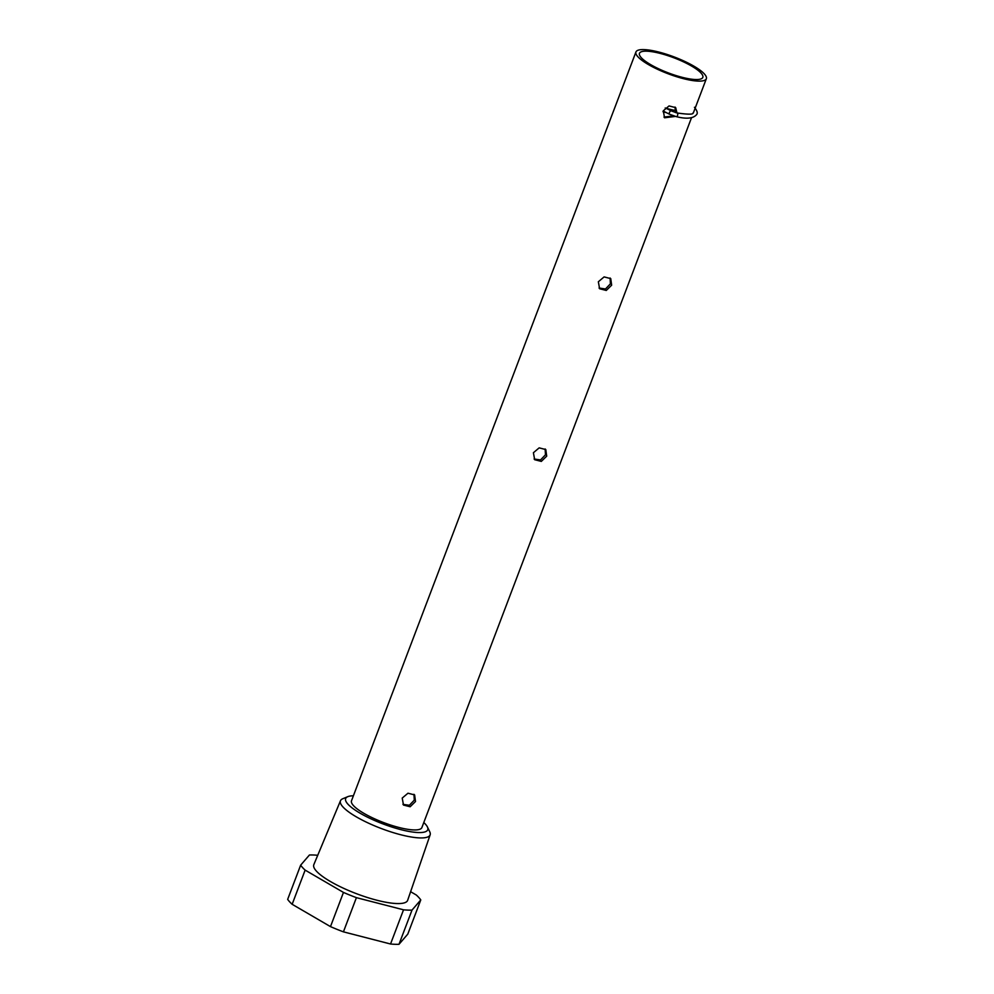 <?xml version="1.0" encoding="UTF-8"?>
<svg xmlns="http://www.w3.org/2000/svg" width="994" height="994" viewBox="0 0 994 994"><rect width="100%" height="100%" fill="white"/><g stroke="black" fill="none" stroke-linecap="round" stroke-linejoin="round"><path stroke-width="1.49" d="M637.912 56.782A37.648 8.934 -159.2 0 1 635.936 51.986A37.648 8.934 -159.2 0 1 666.601 54.297A37.648 8.934 -159.2 0 1 704.361 73.929A37.648 8.934 -159.2 0 1 706.336 78.725A37.648 8.934 -159.2 0 1 675.671 76.414A37.648 8.934 -159.2 0 1 637.912 56.782M635.936 51.986L351.491 800.804A37.648 8.934 20.8 0 0 353.466 805.6A37.648 8.934 20.8 0 0 391.226 825.231A37.648 8.934 20.8 0 0 421.891 827.542L691.526 117.702M402.222 798.07L407.975 793.212L414.622 794.914L415.517 801.499L410.137 806.768L403.489 805.053L402.222 798.07M402.93 804.345L409.366 805.277L414.287 800.145L413.964 794.305M598.351 281.762L604.103 276.904L610.751 278.618L611.645 285.191L606.265 290.459L599.606 288.745L598.351 281.762M599.047 288.036L605.495 288.968L610.415 283.837L610.092 277.997M533.405 452.73L539.158 447.859L545.805 449.574L546.7 456.159L541.32 461.415L534.673 459.713L533.405 452.73M534.113 459.004L540.55 459.936L545.47 454.805L545.147 448.953M675.373 116.435L664.551 117.789L663.296 110.806L669.049 105.936L675.696 107.65L676.964 112.943M675.473 112.57L675.025 107.029M663.992 117.081L673.485 115.888M641.229 57.64A33.883 8.051 20.8 0 0 675.224 75.308A33.883 8.051 20.8 0 0 702.82 77.395A33.883 8.051 20.8 0 0 701.043 73.071A33.883 8.051 20.8 0 0 667.049 55.403A33.883 8.051 20.8 0 0 639.453 53.328A33.883 8.051 20.8 0 0 641.229 57.64M423.792 822.535A43.91 10.425 -159.2 0 1 425.432 824.163A43.91 10.425 -159.2 0 1 427.395 826.909A43.91 10.425 -159.2 0 1 396.979 828.586A43.91 10.425 -159.2 0 1 347.95 804.183A43.91 10.425 -159.2 0 1 347.801 796.666A43.91 10.425 -159.2 0 1 353.392 795.784M347.801 796.666L342.793 798.741A47.973 11.394 20.8 0 0 340.482 800.742A47.973 11.394 20.8 0 0 342.955 806.942A47.973 11.394 20.8 0 0 391.238 832.003A47.973 11.394 20.8 0 0 430.153 834.811A47.973 11.394 20.8 0 0 429.756 831.779L427.395 826.909M677.026 112.956A1.889 1.056 101.3 0 1 677.535 115.528A1.889 1.056 101.3 0 1 676.28 116.646L669.434 114.211A1.889 0.77 117.1 0 1 669.409 112.633A1.889 0.77 117.1 0 1 671.149 110.856L677.026 112.956C697.167 115.863 691.899 112.484 693.327 112.956A37.66 8.946 20.8 0 0 693.489 112.558M340.482 800.742L313.831 864.643A50.197 11.916 20.8 0 0 316.415 871.129A50.197 11.916 20.8 0 0 366.948 897.358A50.197 11.916 20.8 0 0 407.664 900.291L430.153 834.811M666.539 112.732A32.951 7.828 -159.2 0 1 663.023 111.713M665.197 107.986A32.951 7.828 20.8 0 0 675.87 110.582M300.648 865.178L287.664 899.371A65.89 15.643 20.8 0 0 289.577 901.744A65.89 15.643 20.8 0 0 292.149 904.291L305.133 870.11A65.89 15.643 -159.2 0 1 302.561 867.551A65.89 15.643 -159.2 0 1 300.648 865.178L309.432 855.002A65.89 15.643 -159.2 0 1 317.732 855.287M693.278 113.043A37.648 8.934 20.8 0 0 693.414 112.757L706.336 78.725M410.621 891.705L416.3 895.01A65.89 15.643 -159.2 0 1 420.773 899.93L412.001 910.106A65.89 15.643 -159.2 0 1 403.527 909.808L356.411 897.657A65.89 15.643 -159.2 0 1 343.464 892.426L305.133 870.11M343.464 892.426L330.48 926.619A65.89 15.643 20.8 0 0 343.427 931.85L356.411 897.657M403.527 909.808L390.543 944.002L343.427 931.85M390.543 944.002A65.89 15.643 20.8 0 0 399.004 944.3L412.001 910.106M420.773 899.93L407.788 934.124L399.004 944.3M330.48 926.619L292.149 904.291M667.496 108.644L668.229 109.365M669.583 110.061L669.869 109.278M694.433 107.29C696.98 110.483 697.8 112.807 696.869 114.26C693.725 118.485 686.866 119.28 676.28 116.646M669.434 114.211L663.209 111.03M671.149 110.856L665.992 108.222"/></g></svg>
